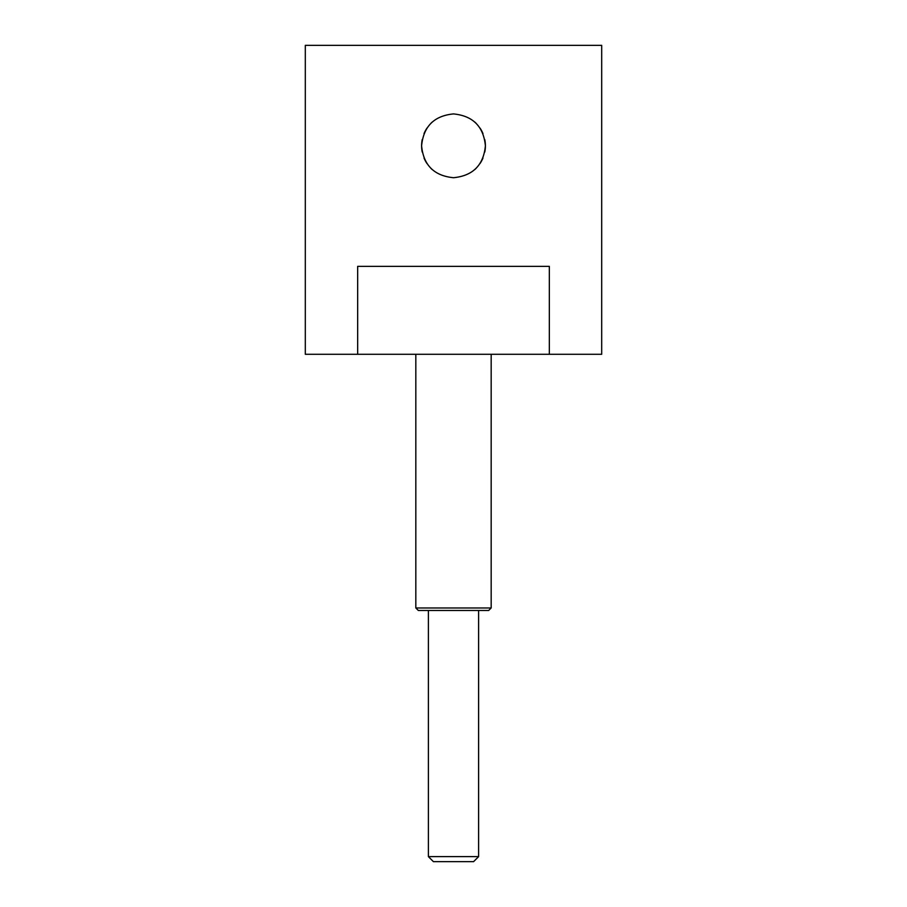 <?xml version="1.0" encoding="UTF-8"?>
<svg xmlns="http://www.w3.org/2000/svg" width="907" height="907" viewBox="0 0 907 907"><rect width="100%" height="100%" fill="white"/><g stroke="black" fill="none" stroke-linecap="round" stroke-linejoin="round"><path stroke-width="1.36" d="M305.308 309.083L305.308 45.35L601.692 45.35L601.692 309.083M601.692 45.35L601.692 354.286L549.336 354.286L549.336 266.375L357.664 266.375L357.664 354.286L305.308 354.286L305.308 45.35M421.596 145.823C423.467 165.176 434.102 175.811 453.5 177.715C472.887 175.822 483.522 165.187 485.404 145.823C483.533 126.458 472.898 115.824 453.5 113.919C434.113 115.813 423.478 126.447 421.596 145.823A31.904 31.904 0 0 1 422.22 139.587A31.904 31.904 0 0 0 422.22 152.047M485.404 145.823A31.904 31.904 0 0 1 484.78 152.047A31.904 31.904 0 0 0 484.78 139.599M482.966 158.033A31.904 31.904 0 0 1 480.018 163.543A31.904 31.904 0 0 0 482.966 158.033M476.062 168.362A31.904 31.904 0 0 1 474.939 169.439A31.904 31.904 0 0 0 476.062 168.362M432.151 169.518A31.904 31.904 0 0 1 430.927 168.362A31.904 31.904 0 0 0 432.151 169.518M426.97 163.532A31.904 31.904 0 0 1 424.034 158.033A31.904 31.904 0 0 0 426.97 163.532M424.034 133.601A31.904 31.904 0 0 1 426.982 128.091A31.904 31.904 0 0 0 424.034 133.601M430.938 123.273A31.904 31.904 0 0 1 432.061 122.196A31.904 31.904 0 0 0 430.938 123.273M474.849 122.116A31.904 31.904 0 0 1 476.073 123.273A31.904 31.904 0 0 0 474.849 122.116M480.03 128.102A31.904 31.904 0 0 1 482.966 133.601A31.904 31.904 0 0 0 480.03 128.102M549.336 354.286L357.664 354.286M491.175 607.973L415.825 607.973L418.342 610.479L478.613 610.479L478.613 856.627L428.387 856.627L428.387 610.479L488.658 610.479L491.175 607.973L491.175 354.286M428.387 856.627L433.41 861.65L473.59 861.65L478.613 856.627M415.825 607.973L415.825 354.286"/></g></svg>
